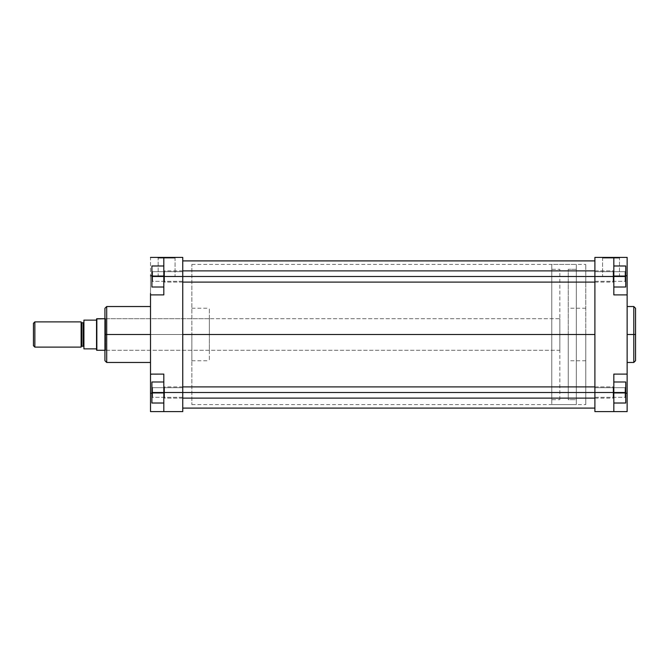<?xml version="1.0" encoding="UTF-8"?>
<svg xmlns="http://www.w3.org/2000/svg" width="669" height="669" viewBox="0 0 669 669"><rect width="100%" height="100%" fill="white"/><g stroke="black" fill="none" stroke-linecap="round" stroke-linejoin="round"><path stroke-width="0.5" stroke-dasharray="3.35 2.51" d="M625.038 392.502L625.038 387.686L625.038 392.502L625.741 392.502L625.038 392.502L625.038 387.686L625.038 392.502L625.741 392.502L625.741 386.983L625.741 392.502L594.9 392.502L594.9 387.686L594.9 392.502L625.038 392.502L625.038 387.686L625.038 392.502L594.9 392.502L594.9 387.686L594.9 392.502L625.038 392.502L625.038 387.686L625.038 392.502L594.9 392.502L594.9 271.681L594.9 276.498L625.038 276.498L625.038 271.681L625.038 276.498L625.741 276.498L625.038 276.498L625.038 271.681L625.038 276.498L625.741 276.498L625.741 270.978L625.741 276.498L594.9 276.498L594.9 271.681L594.9 276.498L625.038 276.498L625.038 271.681L625.038 276.498L594.9 276.498L594.9 257.398L613.824 257.398L613.824 294.895L613.824 257.398L613.824 294.895L627.137 294.895L627.137 293.44L627.137 411.602L613.824 411.602L613.824 393.205L613.824 411.602L594.9 411.602L594.9 271.681L594.9 281.315L594.9 271.681L594.9 276.498L613.824 276.498L613.824 287.009L613.824 265.986L613.824 294.895L613.824 257.398L594.9 257.398L594.9 276.498L625.038 276.498L625.038 271.681L625.038 276.498L594.9 276.498L594.9 281.315L594.9 276.498L625.038 276.498L625.038 281.315L625.038 276.498L594.9 276.498L594.9 281.315L594.9 276.498L613.824 276.498L594.9 276.498L613.122 276.498L613.122 282.109L613.122 276.498L163.821 276.498L163.821 265.986L163.821 287.009L163.821 257.398L163.821 275.795L163.821 257.398L150.508 257.398L150.508 275.795L150.508 257.398L182.746 257.398L182.746 276.498L182.746 271.681L182.746 276.498L152.607 276.498L152.607 271.681L152.607 276.498L151.905 276.498L152.607 276.498L152.607 271.681L152.607 276.498L151.905 276.498L151.905 270.978L151.905 276.498L182.746 276.498L182.746 271.681L182.746 276.498L152.607 276.498L152.607 271.681L152.607 276.498L182.746 276.498L182.746 392.502L182.746 387.686L182.746 392.502L152.607 392.502L152.607 387.686L152.607 392.502L151.905 392.502L152.607 392.502L152.607 387.686L152.607 392.502L151.905 392.502L151.905 386.983L151.905 392.502L182.746 392.502L182.746 387.686L182.746 392.502L152.607 392.502L152.607 387.686L152.607 392.502L182.746 392.502L182.746 411.602L163.821 411.602L163.821 374.105L163.821 411.602L163.821 374.105L163.821 403.014L163.821 381.991L163.821 403.014L163.821 392.502L182.746 392.502L182.746 271.681L182.746 281.315L182.746 271.681L182.746 276.498L163.821 276.498L163.821 265.986L163.821 294.895L163.821 257.398L163.821 275.795L163.821 257.398L182.746 257.398L182.746 276.498L151.905 276.498L151.905 270.978L151.905 287.009L151.905 265.986L151.905 287.009L163.821 287.009L163.821 276.498L163.821 287.009L151.905 287.009L163.821 287.009L151.905 287.009L151.905 276.498L163.821 276.498L151.905 276.498L151.905 265.986L163.821 265.986L163.821 276.498L163.821 265.986L151.905 265.986L163.821 265.986L151.905 265.986L151.905 276.498L163.821 276.498L151.905 276.498L151.905 287.009L163.821 287.009L163.821 276.498L163.821 287.009L151.905 287.009L151.905 270.978L151.905 282.017L151.905 276.498L163.821 276.498L163.821 265.986L163.821 276.498L164.524 276.498L164.524 282.109L164.524 276.498L613.122 276.498L613.122 282.109L613.122 276.498L164.524 276.498L164.524 282.109L164.524 270.886L164.524 276.498L613.122 276.498L613.122 270.886L613.122 276.498L613.122 270.886L613.122 276.498L613.824 276.498L613.824 287.009L613.824 276.498L625.741 276.498L625.741 265.986L613.824 265.986L613.824 276.498L613.824 265.986L625.741 265.986L625.741 282.017L625.741 276.498L613.824 276.498L613.824 265.986L625.741 265.986L625.741 276.498L625.741 265.986L613.824 265.986L613.824 276.498L625.741 276.498L625.741 287.009L625.741 265.986L613.824 265.986L625.741 265.986L625.741 282.017L625.741 276.498L613.824 276.498L613.824 287.009L625.741 287.009L613.824 287.009L613.824 276.498L625.741 276.498L625.741 287.009L625.741 276.498L613.122 276.498L613.824 276.498L613.824 281.406L613.824 271.589L613.824 281.406L613.824 276.498L613.122 276.498L613.122 282.109L613.122 276.498L613.122 282.109L613.122 276.498L164.524 276.498L164.524 270.886L163.821 281.406L163.821 271.589L164.524 282.109L164.524 276.498L613.122 276.498L613.122 270.886L613.122 276.498L613.122 270.886L613.122 276.498L613.824 276.498L613.824 271.589L613.824 276.498L613.122 276.498L613.824 276.498L613.824 281.406L613.824 257.398L613.824 275.795L625.741 275.795L613.824 275.795L613.824 294.895L627.137 294.895L627.137 374.105L613.824 374.105L613.824 411.602L594.9 411.602L594.9 392.502L613.824 392.502L613.824 381.991L613.824 403.014L613.824 392.502L594.9 392.502L625.038 392.502L625.038 397.319L625.038 392.502L594.9 392.502L594.9 397.319L594.9 392.502L625.038 392.502L625.038 397.319L625.741 386.983L625.741 403.014L625.741 381.991L625.741 403.014L613.824 403.014L613.824 392.502L613.824 411.602L627.137 411.602L627.137 393.205L613.824 393.205L613.824 411.602L613.824 393.205L627.137 393.205L627.137 374.105L613.824 374.105L613.824 392.502L625.741 392.502L613.824 392.502L613.824 403.014L625.741 403.014L613.824 403.014L625.741 403.014L625.741 381.991L613.824 381.991L613.824 392.502L625.741 392.502L613.824 392.502L613.824 381.991L625.741 381.991L613.824 381.991L625.741 381.991L625.741 392.502L625.741 381.991L613.824 381.991L613.824 392.502L613.824 381.991L625.741 381.991L625.741 398.022L625.741 392.502L613.824 392.502L613.824 403.014L613.824 392.502L625.741 392.502L625.038 392.502L625.038 397.319L625.038 392.502L625.741 392.502L625.741 398.022L625.741 392.502L625.038 392.502L625.038 397.319L625.038 392.502M619.461 258.1L602.568 258.1L601.874 257.398L620.163 257.398L619.461 258.1L619.461 276.322L602.568 276.322L602.568 258.1L619.461 258.1L602.568 258.1L602.568 276.322L619.461 276.322L619.461 258.1L620.163 257.398L601.874 257.398L619.987 257.398L601.874 257.398L602.568 258.1L619.461 258.1M633.794 306.536L633.794 334.5L627.137 334.5L627.137 306.536L627.137 362.464L627.137 334.5L633.794 334.5L633.794 362.464L633.794 334.5L635.55 334.5L635.55 360.716M635.55 308.284L635.55 334.5L633.794 334.5L633.794 362.464M585.785 334.5L568.257 334.5L585.785 334.5L585.785 360.783L585.785 334.5L594.9 334.5L585.785 334.5L585.785 404.594L585.785 334.5L594.9 334.5L594.9 404.594L594.9 264.406L594.9 404.594L594.9 264.406L594.9 334.5L585.785 334.5L585.785 264.406L585.785 404.594L585.785 308.217L585.785 360.783L585.785 308.217L585.785 334.5L568.257 334.5L568.257 360.783L568.257 334.5L585.785 334.5M627.137 375.56L627.137 374.105L613.824 374.105L613.824 393.205L613.824 374.105L627.137 374.105M627.137 294.895L613.824 294.895L627.137 294.895L613.824 294.895L627.137 294.895L627.137 257.398L627.137 293.44M627.137 339.952L627.137 362.464L627.137 339.952M568.257 334.5L568.257 269.314L568.257 399.686L576.318 399.686L576.318 269.314L568.257 269.314L576.318 269.314L576.318 280.303L576.318 264.406L576.318 404.594L551.791 404.594L551.791 264.406L576.318 264.406L551.791 264.406L551.791 404.594L551.791 264.406L551.791 404.594L576.318 404.594L576.318 264.406L576.318 399.686L576.318 269.314L576.318 399.686L568.257 399.686L568.257 334.5M627.137 257.398L613.824 257.398L627.137 257.398M625.741 393.205L613.824 393.205L625.741 393.205M627.137 275.795L613.824 275.795L627.137 275.795M150.508 374.105L150.508 393.205L163.821 393.205L163.821 374.105L150.508 374.105L163.821 374.105L150.508 374.105L163.821 374.105L150.508 374.105L150.508 294.895L150.508 374.473L163.821 374.105L163.821 393.205L151.905 393.205L163.821 393.205L163.821 411.602L163.821 392.502L164.524 392.502L164.524 398.114L164.524 392.502L613.122 392.502L594.9 392.502L594.9 397.319L594.9 392.502L613.824 392.502L613.122 392.502L613.122 398.114L613.122 392.502L163.821 392.502L182.746 392.502L182.746 411.602L150.508 411.602L150.508 375.56M625.038 276.498L625.038 281.315L625.038 276.498L625.741 276.498L625.038 276.498L625.038 281.315L625.038 276.498L625.741 276.498L625.741 282.017L625.741 276.498L625.038 276.498L625.038 281.315L625.038 276.498M602.568 276.322L619.461 276.322L602.568 276.322M635.55 334.5L635.55 308.284L635.55 334.5M633.794 334.5L633.794 306.536L633.794 334.5M625.741 403.014L625.741 392.502L625.741 403.014L613.824 403.014L625.741 403.014M625.741 287.009L625.741 276.498L625.741 287.009L613.824 287.009L625.741 287.009M594.9 334.5L594.9 264.406L594.9 334.5L182.746 334.5L594.9 334.5L594.9 408.098L594.9 260.902L594.9 408.098L594.9 264.406L594.9 404.594L594.9 334.5L182.746 334.5L182.746 264.406L182.746 334.5L594.9 334.5L594.9 260.902L594.9 334.5L182.746 334.5L182.746 408.098L182.746 260.902L182.746 404.594L182.746 260.902L182.746 334.5L594.9 334.5L594.9 404.594L594.9 334.5M182.746 334.5L182.746 404.594L182.746 334.5L209.38 334.5L191.861 334.5L191.861 360.783L191.861 334.5L182.746 334.5L182.746 404.594L182.746 264.406L182.746 404.594L182.746 264.406L182.746 334.5L191.861 334.5L191.861 404.594L191.861 334.5L182.746 334.5M151.905 392.502L151.905 403.014L163.821 403.014L163.821 392.502L151.905 392.502L151.905 403.014L151.905 392.502L163.821 392.502L163.821 403.014L151.905 403.014L163.821 403.014L163.821 381.991L163.821 392.502L151.905 392.502L151.905 403.014L163.821 403.014L151.905 403.014L151.905 381.991L151.905 403.014L163.821 403.014L163.821 392.502L151.905 392.502L163.821 392.502L163.821 381.991L151.905 381.991L163.821 381.991L163.821 397.411L163.821 387.594L164.524 398.114L164.524 386.891L164.524 392.502L613.122 392.502L613.122 398.114L613.122 392.502L164.524 392.502L164.524 386.891L164.524 392.502L163.821 392.502L163.821 387.594L163.821 392.502L164.524 392.502L163.821 392.502L163.821 397.411L163.821 387.594L163.821 392.502L164.524 392.502L164.524 398.114L164.524 392.502L613.122 392.502L613.122 386.891L613.824 397.411L613.824 387.594L613.824 397.411L613.824 392.502L613.122 392.502L613.824 392.502L613.824 387.594L613.122 398.114L613.122 392.502L613.122 398.114L613.122 392.502L164.524 392.502L164.524 398.114L164.524 386.891L164.524 392.502L182.746 392.502L152.607 392.502L152.607 387.686L152.607 392.502L182.746 392.502L182.746 397.319L182.746 392.502L152.607 392.502L152.607 397.319L152.607 392.502L182.746 392.502L182.746 397.319L182.746 392.502L164.524 392.502L164.524 386.891L164.524 392.502L163.821 392.502L163.821 387.594L163.821 392.502L151.905 392.502L151.905 381.991L151.905 392.502L152.607 392.502L152.607 397.319L152.607 392.502L151.905 392.502L151.905 398.022L151.905 392.502L152.607 392.502L152.607 397.319L152.607 392.502L151.905 392.502L151.905 398.022L151.905 381.991L163.821 381.991L151.905 381.991L163.821 381.991L151.905 381.991L151.905 392.502M104.941 360.716L104.941 334.5L105.643 334.5L105.643 350.272L105.643 318.728L105.643 334.5L104.941 334.5L209.38 334.5L209.38 360.783L209.38 318.728L209.38 334.5L105.643 334.5L105.643 318.728L105.643 334.5L209.38 334.5L105.643 334.5L105.643 350.272L104.941 318.026L104.941 360.716L104.941 334.5L106.697 334.5L106.697 362.464L106.697 334.5L150.508 334.5L150.508 362.464L150.508 334.5L106.697 334.5L106.697 306.536M158.177 258.1L175.077 258.1L175.771 257.398L157.483 257.398L158.177 258.1L158.177 276.322L175.077 276.322L175.077 258.1L158.177 258.1L175.077 258.1L175.077 276.322L158.177 276.322L158.177 258.1L157.483 257.398L175.771 257.398L157.658 257.398L175.771 257.398L175.077 258.1L158.177 258.1M152.607 276.498L152.607 271.681L152.607 276.498L182.746 276.498L152.607 276.498L152.607 281.315L152.607 276.498L182.746 276.498L182.746 281.315L182.746 276.498L152.607 276.498L152.607 281.315L152.607 276.498L151.905 276.498L152.607 276.498L152.607 281.315L152.607 276.498L151.905 276.498L151.905 282.017L151.905 276.498L152.607 276.498L152.607 281.315L152.607 276.498M106.697 362.464L106.697 334.5L104.941 334.5L104.941 308.284M209.38 334.5L209.38 350.272L209.38 334.5L191.861 334.5L191.861 264.406L191.861 404.594L191.861 308.217L191.861 360.783L191.861 308.217L191.861 334.5L209.38 334.5L209.38 308.217L209.38 334.5M104.941 334.5L104.941 308.284L104.941 334.5M150.508 334.5L150.508 306.536L150.508 334.5M150.508 294.895L150.508 275.795L163.821 275.795L150.508 275.795L150.508 294.895L163.821 294.895L150.508 294.895L163.821 294.895L163.821 275.795L163.821 294.895L150.508 294.895L163.821 294.895L150.508 294.895L150.508 293.44M150.508 411.602L163.821 411.602L163.821 393.205L150.508 393.205L150.508 411.602M151.905 275.795L163.821 275.795L151.905 275.795M182.746 276.498L182.746 281.315L182.746 276.498L164.524 276.498L164.524 282.109L164.524 270.886L164.524 276.498L182.746 276.498M175.077 276.322L158.177 276.322L175.077 276.322M106.697 334.5L106.697 306.536L106.697 334.5M151.905 265.986L151.905 282.017L151.905 265.986L163.821 265.986L151.905 265.986M152.607 392.502L152.607 397.319L152.607 392.502M81.116 346.943L81.116 321.881L81.116 346.943M83.918 322.057L83.918 346.943L83.918 320.133L96.537 320.133L96.537 318.904L96.537 348.867L96.537 320.133L83.918 320.133L83.918 348.867L83.918 322.057M34.855 321.881L34.855 347.119L34.855 321.881M33.45 345.714L33.45 323.286L33.45 345.714M559.853 399.686L559.853 269.314L551.791 269.314L551.791 399.686L559.853 399.686L551.791 399.686L551.791 269.314L559.853 269.314L559.853 399.686M104.941 318.728L559.853 318.728L559.853 350.272L104.941 350.272L559.853 350.272L559.853 318.728L104.941 318.728M96.838 350.272L96.838 318.728L96.838 350.272M96.537 350.096L96.537 348.867L83.918 348.867L96.537 348.867L96.537 350.096M81.81 346.241L81.81 322.759L81.81 346.241M83.215 322.759L83.215 346.241L83.215 322.759M559.853 350.272L559.853 318.728L559.853 350.272M551.791 399.686L551.791 269.314L551.791 399.686M576.318 404.594L576.318 392.778L576.318 404.594M568.257 399.686L568.257 340.889L568.257 399.686M613.824 392.502L613.824 397.411L613.824 387.594L613.824 397.411L613.824 392.502L613.122 392.502L613.122 386.891L613.122 392.502L613.122 386.891L613.122 392.502L613.824 392.502L613.824 387.594L613.824 392.502M163.821 276.498L163.821 281.406L163.821 271.589L163.821 276.498L164.524 276.498L164.524 270.886L164.524 276.498L163.821 276.498L163.821 271.589L163.821 276.498M625.038 387.686L625.741 386.983L625.038 387.686L594.9 387.686L625.038 387.686M625.038 271.681L625.741 270.978L625.038 271.681L594.9 271.681L625.038 271.681M585.785 360.783L568.257 360.783M191.861 404.594L585.785 404.594M191.861 264.406L585.785 264.406M585.785 308.217L568.257 308.217M594.9 397.319L625.038 397.319L625.741 398.022L625.038 397.319L594.9 397.319M594.9 281.315L625.038 281.315L625.741 282.017L625.038 281.315L594.9 281.315M152.607 387.686L151.905 386.983L152.607 387.686L182.746 387.686L152.607 387.686M152.607 271.681L151.905 270.978L152.607 271.681L182.746 271.681L152.607 271.681M209.38 318.728L105.643 318.728L104.941 318.026M191.861 360.783L209.38 360.783M209.38 350.272L105.643 350.272L104.941 350.974M191.861 308.217L209.38 308.217M182.746 397.319L152.607 397.319L151.905 398.022L152.607 397.319L182.746 397.319M182.746 281.315L152.607 281.315L151.905 282.017L152.607 281.315L182.746 281.315M594.9 398.114L613.122 398.114L613.824 397.411L613.122 398.114L164.524 398.114L163.821 397.411L164.524 398.114L182.746 398.114M182.746 386.891L164.524 386.891L163.821 387.594L164.524 386.891L613.122 386.891L613.824 387.594L613.122 386.891L594.9 386.891M594.9 282.109L613.122 282.109L613.824 281.406L613.122 282.109L164.524 282.109L163.821 281.406L164.524 282.109L182.746 282.109M182.746 270.886L164.524 270.886L163.821 271.589L164.524 270.886L613.122 270.886L613.824 271.589L613.122 270.886L594.9 270.886"/><path stroke-width="1" d="M633.794 306.536L635.55 308.284L635.55 334.5L635.55 308.284L635.55 334.5L633.794 334.5L633.794 306.536L633.794 362.464L635.55 360.716L635.55 334.5L635.55 360.716L635.55 334.5L633.794 334.5L633.794 362.464L633.794 334.5L627.137 334.5L633.794 334.5L633.794 306.536L627.137 306.536M613.824 294.895L613.824 257.398L627.137 257.398L627.137 275.795L627.137 257.398L594.9 257.398L594.9 411.602L613.824 411.602L613.824 374.105L613.824 392.502L594.9 392.502L594.9 276.498L613.824 276.498L613.824 294.895L627.137 294.895L627.137 374.105L627.137 294.895L613.824 294.895M627.137 374.105L613.824 374.105L627.137 374.105L627.137 411.602L613.824 411.602L613.824 392.502L594.9 392.502L594.9 411.602L627.137 411.602L627.137 375.56M627.137 293.44L627.137 275.795L625.741 275.795L627.137 275.795L627.137 294.895M594.9 257.398L613.824 257.398L613.824 276.498L625.741 276.498L625.741 287.009L613.824 287.009L625.741 287.009L625.741 276.498L182.746 276.498L182.746 257.398L163.821 257.398L163.821 294.895L150.508 294.895L150.508 374.105L163.821 374.105L163.821 411.602L182.746 411.602L182.746 276.498L163.821 276.498L163.821 294.895L150.508 294.895L150.508 374.105L163.821 374.105L163.821 392.502L182.746 392.502L182.746 257.398L163.821 257.398L163.821 276.498L594.9 276.498L594.9 257.398M627.137 393.205L625.741 393.205L627.137 393.205M625.741 381.991L625.741 403.014L613.824 403.014L625.741 403.014L625.741 392.502L613.824 392.502L625.741 392.502L625.741 381.991L613.824 381.991L625.741 381.991M625.741 265.986L625.741 276.498L625.741 265.986L613.824 265.986L625.741 265.986M594.9 334.5L182.746 334.5L594.9 334.5M150.508 306.536L106.697 306.536L106.697 334.5L150.508 334.5L106.697 334.5L106.697 362.464L106.697 334.5L104.941 334.5L104.941 360.716L104.941 334.5L104.941 360.716L106.697 362.464L150.508 362.464M106.697 306.536L104.941 308.284L104.941 334.5L106.697 334.5L106.697 362.464M150.508 375.56L150.508 411.602L182.746 411.602L182.746 392.502L163.821 392.502L163.821 411.602L150.508 411.602L150.508 393.205L151.905 393.205L150.508 393.205L150.508 374.105M150.508 294.895L150.508 293.44M150.508 257.398L163.821 257.398L150.508 257.398M150.508 275.795L151.905 275.795L150.508 275.795M104.941 334.5L104.941 308.284L104.941 334.5M106.697 334.5L106.697 306.536L106.697 334.5M151.905 403.014L151.905 381.991L163.821 381.991L151.905 381.991L151.905 392.502L163.821 392.502L151.905 392.502L151.905 403.014L163.821 403.014L151.905 403.014M151.905 287.009L151.905 265.986L163.821 265.986L151.905 265.986L151.905 276.498L163.821 276.498L151.905 276.498L151.905 287.009L163.821 287.009L151.905 287.009M81.116 322.057A0.702 0.702 0 0 0 81.81 322.759L81.81 346.241A0.702 0.702 0 0 0 81.116 346.943A0.702 0.702 0 0 1 81.81 346.241L83.215 346.241L83.215 322.759A0.702 0.702 0 0 0 83.918 322.057A0.702 0.702 0 0 1 83.215 322.759L81.81 322.759L83.215 322.759L83.215 346.241L81.81 346.241L81.81 322.759A0.702 0.702 0 0 1 81.116 322.057M83.918 346.943A0.702 0.702 0 0 0 83.215 346.241A0.702 0.702 0 0 1 83.918 346.943M34.855 347.119L33.45 345.714L34.855 347.119L81.116 347.119L34.855 347.119L34.855 321.881L81.116 321.881L34.855 321.881L34.855 347.119M33.45 323.286L34.855 321.881L33.45 323.286L33.45 345.714L33.45 323.286M96.838 318.728L104.941 318.728L96.537 318.904L96.838 350.272L96.838 318.728M104.941 350.272L96.838 350.272L104.941 350.272M83.918 348.867L96.537 348.867L96.537 320.133L83.918 320.133L83.918 348.867L96.537 348.867L96.537 350.096L96.537 320.133L83.918 320.133L83.918 348.867M81.116 347.119L81.116 321.881L81.116 347.119M96.537 318.904L96.537 320.133L96.537 318.904M594.9 392.502L182.746 392.502L594.9 392.502M633.794 362.464L627.137 362.464M182.746 408.098L594.9 408.098M182.746 260.902L594.9 260.902M182.746 398.114L594.9 398.114M182.746 386.891L594.9 386.891M182.746 282.109L594.9 282.109M182.746 270.886L594.9 270.886"/></g></svg>
